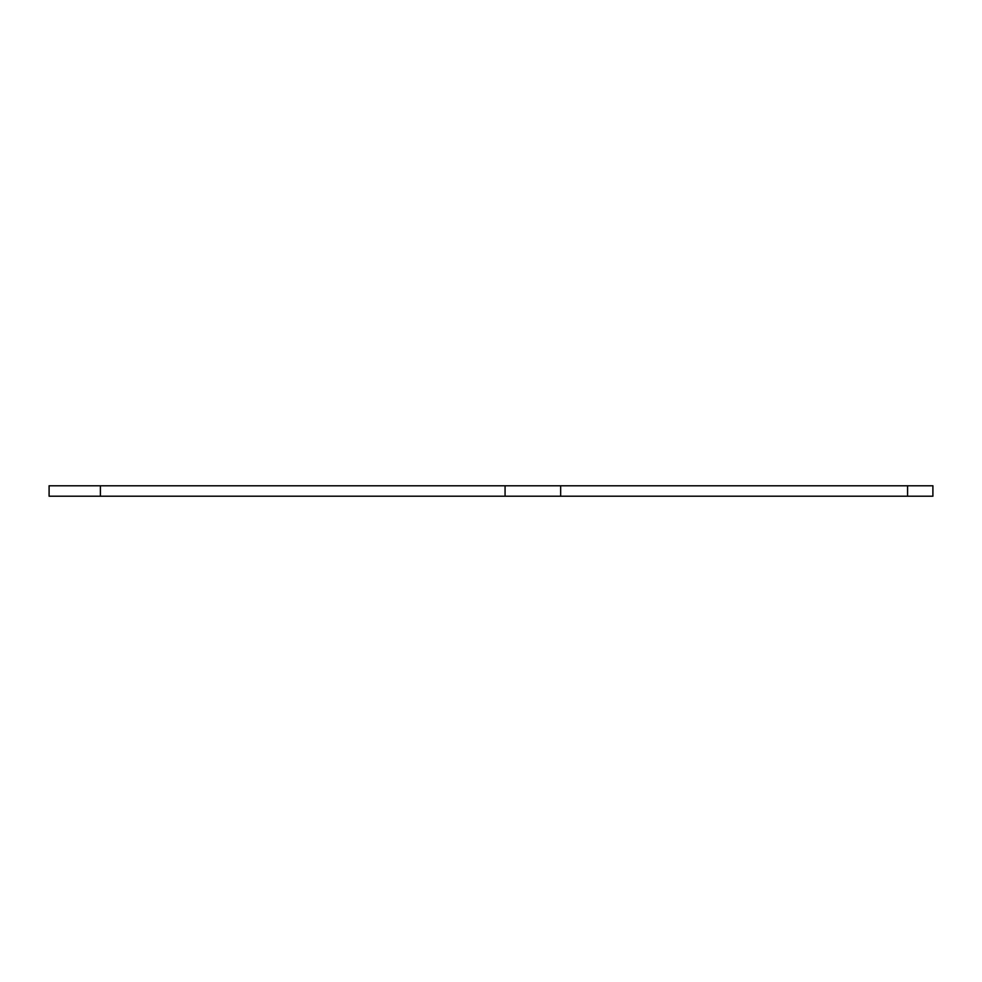 <?xml version="1.0" encoding="UTF-8"?>
<svg xmlns="http://www.w3.org/2000/svg" width="982" height="982" viewBox="0 0 982 982"><rect width="100%" height="100%" fill="white"/><g stroke="black" fill="none" stroke-linecap="round" stroke-linejoin="round"><path stroke-width="1.47" d="M100.397 485.783L932.9 485.783L932.9 496.217L49.1 496.217L49.1 485.783L100.397 485.783L100.397 496.217M560.661 485.783L560.661 496.217M505.067 485.783L505.067 496.217M907.577 485.783L907.577 496.217"/></g></svg>

